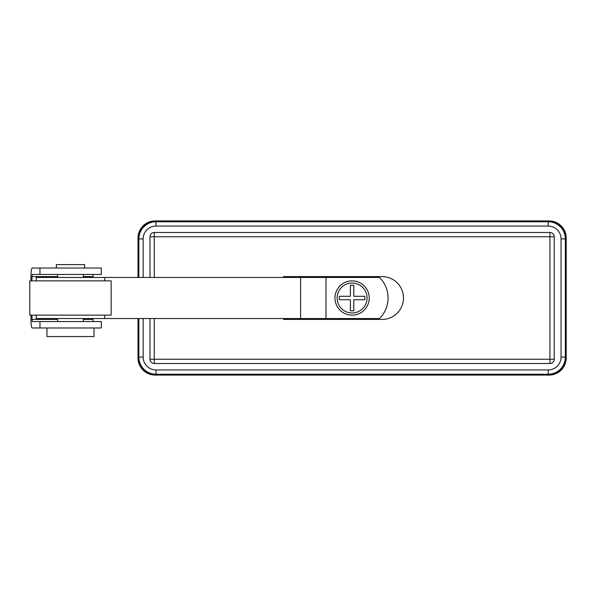 <?xml version="1.0" encoding="UTF-8"?>
<svg xmlns="http://www.w3.org/2000/svg" width="596" height="596" viewBox="0 0 596 596"><rect width="100%" height="100%" fill="white"/><g stroke="black" fill="none" stroke-linecap="round" stroke-linejoin="round"><path stroke-width="0.89" d="M138.011 318.555L138.011 357.95A17.128 17.128 0 0 0 155.139 375.078L549.072 375.078A17.128 17.128 0 0 0 566.2 357.95L566.2 238.05A17.128 17.128 0 0 0 549.072 220.922L155.139 220.922A17.128 17.128 0 0 0 138.011 238.05L138.011 277.445M138.436 318.555L138.436 357.518A17.128 17.128 0 0 0 155.563 374.646L548.648 374.646A17.128 17.128 0 0 0 565.775 357.518L565.775 238.482A17.128 17.128 0 0 0 548.648 221.354L155.563 221.354A17.128 17.128 0 0 0 138.436 238.482L138.436 277.445M138.861 318.555L138.861 357.093A17.128 17.128 0 0 0 155.996 374.221L548.216 374.221A17.128 17.128 0 0 0 565.343 357.093L565.343 238.907A17.128 17.128 0 0 0 548.216 221.779L155.996 221.779A17.128 17.128 0 0 0 138.861 238.907L138.861 277.445M149.998 318.555L149.998 359.232A4.284 4.284 0 0 0 154.282 363.515L549.929 363.515A4.284 4.284 0 0 0 554.213 359.232L554.213 236.768A4.284 4.284 0 0 0 549.929 232.485L154.282 232.485A4.284 4.284 0 0 0 149.998 236.768L149.998 277.445M154.282 363.515L154.282 359.232L549.929 359.232L549.929 363.515M154.282 318.555L154.282 359.232L149.998 359.232M149.998 236.768L154.282 236.768L154.282 232.485M549.929 232.485L549.929 236.768L554.213 236.768M283.592 318.555L283.592 319.411L382.081 319.411A21.411 21.411 0 0 0 403.485 298A21.411 21.411 0 0 0 382.081 276.589L283.592 276.589L283.592 277.445M104.732 280.872L104.732 277.445L379.51 277.445A28.943 28.943 0 0 1 379.51 318.555L36.222 318.555L36.222 315.128M93.222 321.549L92.916 318.555M30.97 315.128L30.97 319.411A8.568 1.214 -90 0 0 32.184 327.971L101.305 327.971L101.305 321.549L32.184 321.549L31.879 315.128M31.879 280.872L32.184 274.451L101.305 274.451L101.305 268.029L32.184 268.029A8.568 1.214 -90 0 0 30.97 276.589L30.97 280.872M92.916 277.445L93.222 274.451M29.8 315.128L111.154 315.128L111.154 280.872L29.8 280.872L29.8 315.128M36.222 280.872L36.222 277.445L104.732 277.445M56.344 268.029L56.344 264.602L84.61 264.602L84.61 268.029M46.928 327.971L46.928 336.539L94.026 336.539L94.026 327.971M325.997 277.445L325.997 318.555M300.578 277.445L300.578 318.555M367.091 298A14.989 14.989 0 0 0 352.102 283.011A14.989 14.989 0 0 0 337.12 298A14.989 14.989 0 0 0 352.102 312.989A14.989 14.989 0 0 0 367.091 298M350.388 285.268L350.388 296.286L339.37 296.286A12.844 12.844 0 0 0 339.37 299.714L350.388 299.714L350.388 310.732A12.844 12.844 0 0 0 353.815 310.732L353.815 299.714L364.834 299.714A12.844 12.844 0 0 0 364.834 296.286L353.815 296.286L353.815 285.268A12.844 12.844 0 0 0 350.388 285.268M143.144 318.555L143.144 357.093A12.844 12.844 0 0 0 155.996 369.937L155.996 374.221M155.996 369.937L548.216 369.937L548.216 374.221A17.128 17.128 0 0 0 565.343 357.093L561.059 357.093L561.059 238.907A12.844 12.844 0 0 0 548.216 226.063L155.996 226.063A12.844 12.844 0 0 0 143.144 238.907L143.144 277.445M548.216 369.937A12.844 12.844 0 0 0 561.059 357.093M548.216 226.063L548.216 221.779A17.128 17.128 0 0 1 565.343 238.907L561.059 238.907M155.996 226.063L155.996 221.779M143.144 238.907L138.861 238.907M143.144 357.093L138.861 357.093M554.213 359.232L549.929 359.232L549.929 236.768L154.282 236.768L154.282 277.445M92.916 319.411L83.321 319.411M57.633 319.411L31.879 319.411M92.916 276.589L83.321 276.589M57.633 276.589L31.879 276.589M39.962 268.029L39.962 274.451M39.962 321.549L39.962 327.971M57.633 321.549L57.633 318.555M83.321 321.549L83.321 318.555M104.732 318.555L104.732 315.128M57.633 277.445L57.633 274.451M83.321 277.445L83.321 274.451M369.229 298A17.128 17.128 0 0 0 352.102 280.872A17.128 17.128 0 0 0 334.974 298A17.128 17.128 0 0 0 352.102 315.128A17.128 17.128 0 0 0 369.229 298"/></g></svg>
